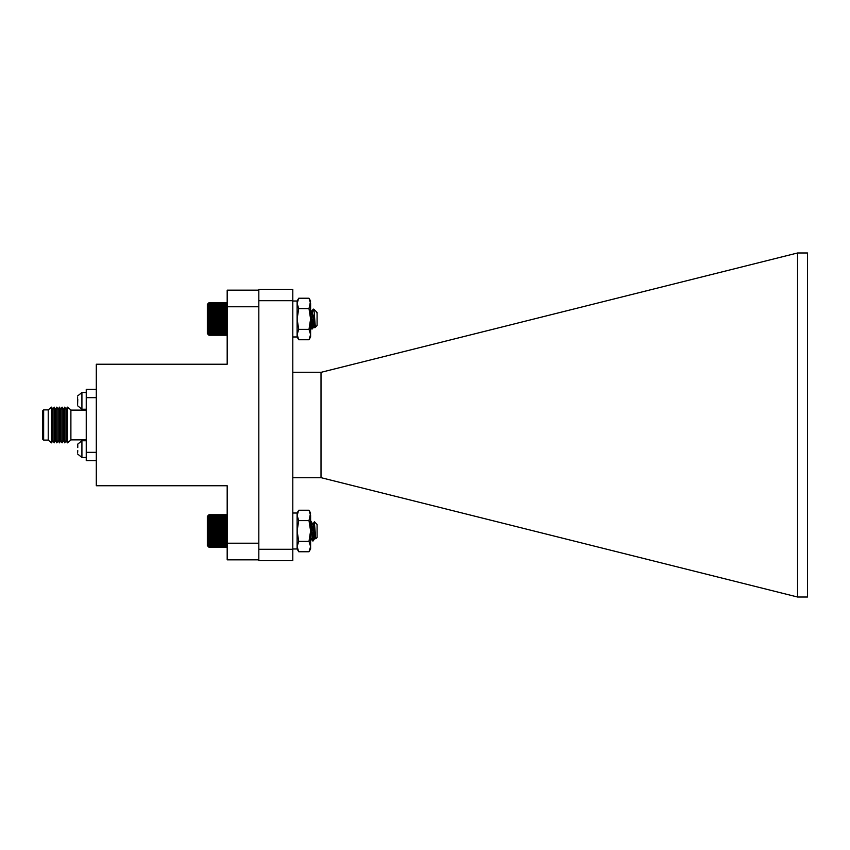 <?xml version="1.0" encoding="UTF-8"?>
<svg xmlns="http://www.w3.org/2000/svg" width="850" height="850" viewBox="0 0 850 850"><rect width="100%" height="100%" fill="white"/><g stroke="black" fill="none" stroke-linecap="round" stroke-linejoin="round"><path stroke-width="1.27" d="M227.184 334.422L226.376 335.24L227.184 334.433M208.154 303.556L208.962 302.749L208.154 303.556L208.962 302.749L208.154 303.599L208.962 302.876L208.154 303.811L208.962 303.184L208.154 304.183L208.962 303.673L208.154 304.725L208.962 304.321L208.154 305.426L208.962 305.129L208.154 306.266L208.962 306.096L208.154 307.254L208.962 307.201L208.154 308.359L208.962 308.433L208.154 309.591L208.962 309.783L208.154 310.919L208.962 311.238L208.154 312.343L208.962 312.768L208.154 313.841L208.962 314.373L208.154 315.382L208.962 316.03L208.154 316.976L208.962 317.719L208.154 318.591L208.962 319.419L208.154 320.206L208.962 321.109L208.154 321.81L208.962 322.788L208.154 323.372L208.962 324.413L208.154 324.902L208.962 325.986L208.154 326.358L208.962 327.484L208.154 327.739L208.962 328.886L208.154 329.014L208.962 332.382L208.154 332.159L208.962 333.274L208.154 332.924L208.962 334.007L208.154 333.54L208.962 334.571L208.154 334.007L208.962 334.974L208.154 334.294L208.962 335.197L208.154 334.422L208.962 335.24L208.154 334.422L208.962 335.24L226.376 335.24L227.184 334.294L226.376 334.974L227.184 334.007L226.376 334.571L227.184 333.54L226.376 334.007L227.184 332.924L226.376 333.274L227.184 332.159L226.376 332.382L227.184 331.245L226.376 331.351L227.184 330.193L226.376 330.183L227.184 329.014L226.376 328.886L227.184 327.739L226.376 327.484L227.184 326.358L226.376 325.986L227.184 324.902L226.376 324.413L227.184 323.372L226.376 322.788L227.184 321.81L226.376 321.109L227.184 320.206L226.376 319.419L227.184 318.591L226.376 317.719L227.184 316.976L226.376 316.03L227.184 315.382L226.376 314.373L227.184 313.841L226.376 312.768L227.184 312.343L226.376 311.238L227.184 310.919L226.376 309.783L227.184 309.591L226.376 308.433L227.184 308.359L226.376 307.201L227.184 307.254L226.376 306.096L227.184 306.266L226.376 305.129L227.184 305.426L226.376 304.321L227.184 304.725L226.376 303.673L227.184 304.183L226.801 303.163M313.703 309.23L313.554 309.814M312.704 318.994L312.492 322.139M314.404 323.892L314.086 325.592L311.599 328.918L310.601 320.896M313.565 309.857L313.183 309.145L311.461 312.099M311.302 328.164L310.941 328.833L310.601 327.229M313.703 309.602L313.278 309.071M315.361 327.261L313.937 309.294L317.082 312.439L317.082 325.539L314.861 327.76L313.958 314.967M313.278 325.996L312.63 323.255M311.706 314.882L311.419 313.013M313.841 325.996L314.797 327.739M308.996 551.746L310.601 546.561L310.601 548.972L308.996 551.746L298.722 551.746L297.118 548.972L292.804 548.972L297.118 548.972L298.722 551.746L297.118 546.561L298.722 541.365L297.118 530.984L298.722 520.614L297.118 515.419L298.722 510.234L297.118 513.007L297.118 548.972L297.118 513.007L292.804 513.007M314.351 313.31L312.386 328.918L310.601 311.185M313.172 315.828L311.822 328.918L310.601 317.815M313.937 309.294L312.088 312.524M316.625 312.683L316.158 311.61M314.829 322.405L314.075 325.996L312.024 312.279L310.229 309.145M311.026 315.86L310.601 319.823M314.999 325.029L314.5 325.879L314.086 324.073L312.248 312.099M311.249 318.994L310.601 324.498M207.336 333.614L208.537 334.815L207.336 333.614L207.336 304.364L208.537 303.163M208.962 335.197L226.376 335.197M208.962 334.974L226.376 334.974M208.962 334.571L226.376 334.571M208.962 334.007L226.376 334.007M208.962 333.274L226.376 333.274M208.962 332.382L226.376 332.382M208.962 331.351L226.376 331.351M208.154 330.193L227.184 330.193M208.962 330.183L226.376 330.183M208.154 329.014L227.184 329.014M208.962 328.886L226.376 328.886M208.154 327.739L227.184 327.739M208.962 327.484L226.376 327.484M208.154 326.358L227.184 326.358M208.962 325.986L226.376 325.986M208.154 324.902L227.184 324.902M208.962 324.413L226.376 324.413M208.154 323.372L227.184 323.372M208.962 322.788L226.376 322.788M208.154 321.81L227.184 321.81M208.962 321.109L226.376 321.109M208.154 320.206L227.184 320.206M208.962 319.419L226.376 319.419M208.154 318.591L227.184 318.591M208.962 317.719L226.376 317.719M208.154 316.976L227.184 316.976M208.962 316.03L226.376 316.03M208.154 315.382L227.184 315.382M208.962 314.373L226.376 314.373M208.154 313.841L227.184 313.841M208.962 312.768L226.376 312.768M208.154 312.343L227.184 312.343M208.962 311.238L226.376 311.238M208.154 310.919L227.184 310.919M208.962 309.783L226.376 309.783M208.154 309.591L227.184 309.591M208.962 308.433L226.376 308.433M208.154 308.359L227.184 308.359M208.962 307.201L226.376 307.201M208.962 306.096L226.376 306.096M208.962 305.129L226.376 305.129M208.962 304.321L226.376 304.321M208.962 303.673L226.376 303.673M208.962 303.184L226.376 303.184M208.962 302.876L226.376 302.876M208.962 302.749L226.376 302.749M227.184 515.557L226.376 514.749L227.184 515.557M227.184 546.433L226.376 547.198L227.184 546.306L226.376 546.986L227.184 546.029L226.376 546.603L227.184 545.572L226.376 546.04L227.184 544.967L226.376 545.317L227.184 544.202L226.376 544.446L227.184 543.299L226.376 543.416L227.184 542.258L226.376 542.247L227.184 541.089L226.376 540.961L227.184 539.814L226.376 539.569L227.184 538.443L226.376 538.082L227.184 536.987L226.376 536.509L227.184 535.468L226.376 534.884L227.184 533.896L226.376 533.216L227.184 532.302L226.376 531.516L227.184 530.687L226.376 529.816L227.184 529.072L226.376 528.126L227.184 527.478L226.376 526.469L227.184 525.927L226.376 524.864L227.184 524.429L226.376 523.324L227.184 523.005L226.376 521.868L227.184 521.666L226.376 520.508L227.184 520.434L226.376 518.16L227.184 518.319L226.376 517.183L227.184 517.469L226.376 516.364L227.184 516.768L226.376 515.706L227.184 516.216L226.376 515.206L227.184 515.822L226.376 514.888L227.184 515.61L226.376 514.749L208.962 514.749L208.154 515.557L208.962 514.749L208.154 515.557L208.962 514.749L208.154 515.61L208.962 514.888L208.154 515.822L208.962 515.206L208.154 516.216L208.962 515.706L208.154 516.768L208.962 516.364L208.154 517.469L208.962 517.183L208.154 518.319L208.962 518.16L208.154 519.318L208.962 519.276L208.154 520.434L208.962 520.508L208.154 521.666L208.962 521.868L208.154 523.005L208.962 523.324L208.154 524.429L208.962 524.864L208.154 525.927L208.962 526.469L208.154 527.478L208.962 528.126L208.154 529.072L208.962 529.816L208.154 530.687L208.962 531.516L208.154 532.302L208.962 533.216L208.154 533.896L208.962 534.884L208.154 535.468L208.962 536.509L208.154 536.987L208.962 538.082L208.154 538.443L208.962 539.569L208.154 539.814L208.962 540.961L208.154 541.089L208.962 544.446L208.154 544.202L208.962 545.317L208.154 544.967L208.962 546.04L208.154 545.572L208.962 546.603L208.154 546.029L208.962 546.986L208.154 546.306L208.962 547.23L226.376 547.23L227.184 546.423L226.398 547.209M314.404 521.762L317.082 524.439L317.082 537.54L315.754 538.762L314.341 521.794L313.703 538.209L313.257 540.844L312.864 540.037M312.014 530.74L311.801 527.638M313.703 531.186L312.471 540.834L310.601 521.889M311.695 533.917L311.461 530.74M315.106 537.54L314.203 535.256M312.864 524.439L310.93 521.061M311.791 528.094L311.472 530.984M208.962 547.23L208.154 546.423L208.962 547.23L208.154 546.423L208.962 547.23L226.376 547.23M314.511 533.513L313.129 540.908L310.973 521.135L312.768 524.291L314.936 537.891L313.214 540.844M313.703 530.581L312.566 540.908L313.172 540.908M311.769 527.861L311.429 530.984M315.754 538.762L313.129 523.983L311.674 534.151M208.494 546.773L207.336 545.615L207.336 516.364L208.494 515.206M226.376 547.198L208.962 547.198L208.154 546.423M208.154 542.258L227.184 542.258M208.962 542.247L226.376 542.247M226.376 543.416L208.962 543.416M208.962 544.446L226.376 544.446M208.154 541.089L227.184 541.089M208.962 540.961L226.376 540.961M208.154 539.814L227.184 539.814M208.962 539.569L226.376 539.569M208.154 538.443L227.184 538.443M208.962 538.082L226.376 538.082M208.154 536.987L227.184 536.987M208.962 536.509L226.376 536.509M208.154 535.468L227.184 535.468M208.962 534.884L226.376 534.884M208.154 533.896L227.184 533.896M208.962 533.216L226.376 533.216M208.154 532.302L227.184 532.302M208.962 531.516L226.376 531.516M208.154 530.687L227.184 530.687M208.962 529.816L226.376 529.816M208.154 529.072L227.184 529.072M208.962 528.126L226.376 528.126M208.154 527.478L227.184 527.478M208.962 526.469L226.376 526.469M208.154 525.927L227.184 525.927M208.962 524.864L226.376 524.864M208.154 524.429L227.184 524.429M208.962 523.324L226.376 523.324M208.154 523.005L227.184 523.005M208.962 521.868L226.376 521.868M208.154 521.666L227.184 521.666M208.962 520.508L226.376 520.508M208.154 520.434L227.184 520.434M208.962 519.276L226.376 519.276M208.962 518.16L226.376 518.16M208.962 517.183L226.376 517.183M208.962 516.364L226.376 516.364M208.962 515.706L226.376 515.706M208.962 515.206L226.376 515.206M208.962 514.888L226.376 514.888M208.962 514.749L226.376 514.749M208.962 546.986L226.376 546.986M208.962 546.603L226.376 546.603M208.962 546.04L226.376 546.04M208.962 545.317L226.376 545.317M77.764 399.33L77.605 404.6L77.605 397.141M77.605 447.557L77.764 444.157L77.764 447.578M77.605 452.848L77.764 450.649M258.825 559.831L227.184 559.831L227.184 485.754L96.305 485.754L96.305 364.225L227.184 364.225L227.184 290.158L258.825 290.158M227.184 543.214L258.825 543.214M227.184 306.765L258.825 306.765M96.305 460.604L86.243 460.604L86.243 389.374L96.305 389.374M86.243 452.328L96.305 452.328M86.243 397.651L96.305 397.651M43.648 440.098L43.648 409.881L42.5 411.028L42.5 438.951L43.648 440.098L48.227 440.098L51.542 442.85L51.542 407.129L52.859 409.424L52.859 440.555L54.188 442.85L54.188 407.129L55.505 409.424L55.505 440.555L56.822 442.85L56.822 407.129L58.151 409.424L58.151 440.555L59.468 442.85L59.468 407.129L60.786 409.424L60.786 440.555L62.114 442.85L62.114 407.129L63.431 409.424L63.431 440.555L64.749 442.85L64.749 407.129L66.077 409.424L66.077 440.555L67.394 442.85L67.394 407.129L70.89 409.881L70.89 440.098L67.394 442.85M43.648 409.881L48.227 409.881L48.227 440.098M77.605 402.422L77.605 404.6M258.825 560.607L258.825 289.372L292.804 289.372L292.804 560.607L258.825 560.607M292.804 372.268L321.279 372.268L797.566 252.981L797.566 597.019L321.279 477.732L292.804 477.732M321.002 372.268L321.002 477.732M797.566 597.019L807.5 597.019L807.5 252.981L797.566 252.981M258.825 549.281L292.804 549.281M258.825 300.698L292.804 300.698M308.996 339.745L310.601 334.56L310.601 336.972L308.996 339.745L298.722 339.745L297.118 336.972L292.804 336.972L297.118 336.972L298.722 339.745L297.118 334.56L298.722 329.375L297.118 318.994L298.722 308.614L297.118 303.418L298.722 298.233L297.118 301.017L297.118 336.972L297.118 301.017L292.804 301.017M297.118 513.007L298.722 510.234L308.996 510.234L310.601 515.419L310.601 530.984L308.996 520.614L310.601 513.007L308.996 510.234M310.601 546.561L308.996 541.365L310.601 530.984L310.601 546.561M298.722 541.365L308.996 541.365M298.722 520.614L308.996 520.614M297.118 301.017L298.722 298.233L308.996 298.233L310.601 303.418L310.601 318.994L308.996 308.614L310.601 301.017L308.996 298.233M310.601 334.56L308.996 329.375L310.601 318.994L310.601 334.56M298.722 329.375L308.996 329.375M298.722 308.614L308.996 308.614M86.243 392.509L81.919 392.509L77.711 395.898L81.919 392.509L81.919 409.222L86.243 409.222L81.919 409.222L77.711 405.832L81.919 409.222M86.243 440.757L81.919 440.757L77.711 444.146L81.919 440.757L81.919 457.47L86.243 457.47L81.919 457.47L77.711 454.081L81.919 457.47M311.036 328.918L311.599 328.918M310.941 328.833L310.601 328.249M311.822 328.918L312.386 328.918M314.627 325.996L314.064 325.996M314.192 325.901L312.471 328.844M311.727 328.833L310.601 326.899M315.286 327.229L314.5 325.879M317.082 537.54L315.86 538.762M314.978 537.901L313.257 540.844M312.566 540.908L313.129 540.908M312.471 540.834L310.749 537.88M314.341 521.794L312.991 524.099M70.89 439.875L86.243 439.875M70.89 410.104L86.243 410.104M66.077 409.424L67.394 407.129M66.077 440.555L64.749 442.85M63.431 409.424L64.749 407.129M63.431 440.555L62.114 442.85M60.786 409.424L62.114 407.129M60.786 440.555L59.468 442.85M58.151 409.424L59.468 407.129M58.151 440.555L56.822 442.85M55.505 409.424L56.822 407.129M55.505 440.555L54.188 442.85M52.859 409.424L54.188 407.129M52.859 440.555L51.542 442.85M48.227 409.881L51.542 407.129"/></g></svg>
